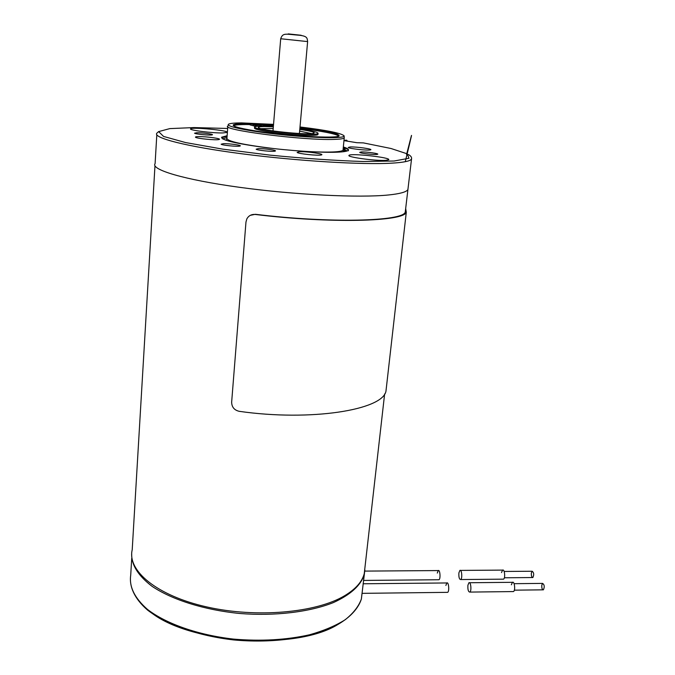 <?xml version="1.0" encoding="UTF-8"?>
<svg xmlns="http://www.w3.org/2000/svg" width="675" height="675" viewBox="0 0 675 675"><rect width="100%" height="100%" fill="white"/><g stroke="black" fill="none" stroke-linecap="round" stroke-linejoin="round"><path stroke-width="1.01" d="M405.667 208.474L406.291 212.287C403.793 221.602 330.413 223.687 255.184 214.447C251.421 214.186 248.636 215.679 246.839 218.919L245.97 222.05L231.652 402.14C231.744 407.067 234.259 410.13 239.178 411.32C311.04 421.613 382.379 409.961 385.94 391.314L386.471 386.674M405.506 209.832L405.245 212.153C402.764 221.383 329.991 223.442 255.42 214.296L250.315 215.333M365.006 566.992L364.238 573.742C362.078 581.833 355.565 589.148 344.68 595.696C316.465 612.731 256.643 618.266 206.752 606.926C156.735 595.688 127.077 570.679 132.216 549.771L154.972 165.788M388.538 194.974C359.438 197.994 294.469 194.873 239.262 187.279C183.929 179.71 150.449 169.585 155.098 163.645C150.449 169.585 183.929 179.71 239.262 187.279C294.469 194.873 359.438 197.994 388.538 194.974C399.76 193.818 406.181 192.08 407.784 189.759C406.181 192.08 399.76 193.818 388.538 194.974M411.607 158.363L405.245 212.153M258.981 126.166L256.112 125.828M260.373 125.213L254.509 124.58L256.163 125.17L256.078 126.225L255.116 126.217L250.121 124.934L250.206 123.888L259.63 125.078L254.188 123.955L263.723 125.111L259.824 124.158L265.942 125.415L256.407 124.259L261.208 125.246L260.373 125.213L260.297 126.124M262.423 126.098L261.149 125.93M338.833 135.962C335.062 133.709 322.743 131.254 301.868 128.613M268.633 125.44L267.502 125.28M250.147 124.58C240.933 124.411 235.389 124.782 233.525 125.685M254.585 127.254L254.526 127.963C253.977 128.841 257.993 129.997 266.583 131.439C285.365 134.62 317.368 136.485 317.959 134.519L317.993 134.165M273.485 125.044L272.236 124.909L272.118 125.617L268.701 124.656L272.995 126.225M269.452 126.006L270.278 126.326M301.362 129.296L301.911 128.14L299.945 127.6M299.784 129.406C313.082 131.422 317.174 132.815 312.044 133.599C303.05 134.705 264.6 130.731 259.242 128.14C257.032 127.162 258.727 126.638 264.347 126.562L273.333 126.816M273.358 126.487C262.322 125.862 256.078 125.997 254.61 126.892C254.062 127.761 258.078 128.908 266.676 130.351C285.457 133.515 317.469 135.397 318.06 133.447C318.322 132.283 312.238 130.823 299.818 129.077M343.339 146.973C347.389 148.264 349.043 149.361 348.325 150.289C347.431 151.276 343.702 151.909 337.137 152.187C321.494 152.845 289.744 150.778 263.107 147.285C234.841 143.336 221.02 139.978 221.653 137.202L227.137 135.7M222.877 132.95C212.498 133.211 188.502 130.148 190.62 128.841C191.565 126.824 229.635 130.528 227.171 132.393L222.877 132.95M385.602 160.346C375.68 161.063 346.334 157.039 349.034 155.368C350.232 152.947 391.5 157.511 388.673 159.756L385.602 160.346M299.472 151.723C306.914 151.335 325.679 154.111 321.241 154.963C318.161 155.917 298.148 153.79 297.127 152.407L299.472 151.723M198.433 136.603C206.128 136.384 222.885 138.755 218.936 139.523C216.093 140.434 196.484 138.527 195.514 137.244C195.134 136.873 196.104 136.654 198.433 136.603M350.106 146.956C356.543 146.635 374.186 149.192 370.381 149.901C367.791 150.719 349.034 148.669 348.216 147.479L350.106 146.956M258.179 148.652C264.195 148.373 278.429 150.466 274.978 151.132C272.557 151.883 256.973 150.289 256.146 149.209L258.179 148.652M196.737 132.739C202.466 132.595 214.937 134.342 212.077 134.89C210.018 135.548 195.235 134.123 194.543 133.194L196.737 132.739M361.142 151.951C366.263 151.664 380.523 153.757 377.367 154.339C375.224 155.005 360.382 153.377 359.691 152.398L361.142 151.951M223.349 143.674C229.441 143.438 243.169 145.429 239.844 146.07C237.473 146.812 221.965 145.277 221.147 144.214L223.349 143.674M363.454 142.906L356.906 142.703L343.972 140.619M343.997 140.341L346.68 140.197L347.473 141.159M273.535 124.377L241.557 122.901C235.01 122.934 230.833 123.289 229.019 123.981C223.265 126.031 248.147 131.262 281.855 134.722C315.52 138.223 345.153 138.628 344.123 135.877L344.233 137.945C343.415 138.755 339.955 139.244 333.855 139.404C303.438 140.602 219.78 129.819 227.863 125.921M273.51 124.757C250.231 123.069 236.832 123.086 233.314 124.816C232.343 126.233 238.916 128.132 253.015 130.511C284.437 135.861 338.428 139.008 339.128 135.751C338.901 133.38 325.848 130.579 299.97 127.347M344.123 135.877C341.584 133.22 326.869 130.25 300.004 126.967M311.732 133.625L299.632 131.127M273.189 128.537L260.812 128.655M345.22 151.436L344.815 148.011M268.701 124.656L268.667 125.086M271.493 125.719L271.434 126.385M273.012 125.828L273.468 125.187M259.892 125.213L259.816 126.132M256.163 125.17L255.201 125.162L255.116 126.217M255.201 125.162L253.361 124.436L253.277 125.483M253.361 124.436L250.206 123.888M265.942 125.415L265.882 126.158M264.971 125.381L264.912 126.132M261.208 125.246L261.132 126.107M254.188 123.955L254.146 124.445M267.528 124.959L264.845 124.807L268.009 125.255M266.811 124.537L269.485 125.617L260.525 124.192L266.794 124.816M269.485 125.617L269.426 126.284M268.355 125.55L268.296 126.233M299.936 127.718L300.721 128.005L299.894 128.149M299.886 128.301L301.911 128.14M131.718 558.284L130.714 575.201C129.009 586.676 134.587 598.075 147.437 609.382C166.21 623.852 198.087 635.065 233.702 639.115C261.141 641.41 286.445 639.967 309.606 634.77C323.764 630.762 335.644 625.742 345.229 619.717C353.312 613.271 358.687 606.378 361.37 599.037L361.935 594.093M445.871 585.47L446.85 582.955C448.681 581.563 449.542 591.418 447.668 592.346L447.12 592.346M467.902 585.242L468.923 582.736C470.846 581.352 471.774 591.165 469.808 592.085C468.315 591.891 467.674 589.604 467.902 585.242M511.355 584.795L512.468 582.314C514.561 580.939 515.624 590.65 513.472 591.57L512.84 591.578M541.806 585.124L542.624 583.394C544.455 584.744 544.708 586.896 543.392 589.832C542.177 589.705 541.654 588.127 541.806 585.124M437.29 573.067L438.252 570.569C440.007 569.227 440.783 578.855 438.986 579.741L438.463 579.749M458.89 572.906L459.894 570.409C461.742 569.084 462.586 578.661 460.688 579.547C459.27 579.352 458.671 577.142 458.89 572.906M501.508 572.577L502.597 570.105C504.613 568.789 505.583 578.281 503.508 579.158L502.909 579.158M531.377 572.957L532.178 571.244C533.925 572.577 534.153 574.678 532.87 577.538C531.723 577.403 531.217 575.885 531.377 572.957M305.024 41.318L280.699 38.745C282.918 32.358 285.694 34.248 299.666 35.277C307.665 36.29 307.066 38.205 307.631 41.529L305.024 41.318M301.16 35.26L288.2 33.893L301.16 35.26M408.502 154.575C411.261 156.187 412.163 157.79 411.227 159.393C409.674 161.215 403.27 162.464 392.015 163.148C362.863 164.936 297.498 161.047 241.852 153.79C186.089 146.551 152.305 137.742 156.912 133.11L158.735 131.524M227.669 128.469L194.071 127.575L169.813 128.604L158.659 131.608L163.544 136.426L185.541 142.552L222.801 149.15L270.093 155.14C304.256 158.473 335.289 160.599 363.175 161.511L394.107 161.013L408.949 158.271L407.303 153.866L391.036 148.508L363.277 142.872M221.653 137.202L221.619 137.734L227.095 136.223M343.288 147.496C347.33 148.787 348.992 149.892 348.266 150.82M222.623 138.881L227.003 137.523M343.162 148.787L347.178 150.947M226.032 140.307L226.783 138.611M343.094 149.496L343.626 151.689M344.233 137.945L343.018 150.23C342.191 151.141 338.732 151.732 332.64 151.985C323.544 152.314 311.217 151.883 295.667 150.694M273.738 148.576C242.35 144.678 226.749 141.227 226.943 138.232L227.812 126.596M273.08 125.238L272.995 126.267M256.407 124.807L256.323 125.854M340.352 622.848C299.236 651.772 184.283 644.093 147.352 609.322M364.854 570.054L364.087 575.083C360.517 585.706 350.266 594.877 333.332 602.615C309.488 612.09 274.86 616.292 239.498 613.465C204.247 609.972 171.998 599.763 152.044 586.305C138.223 575.758 131.439 564.992 131.693 554.006M299.422 133.498L307.631 41.529M272.995 130.925L280.699 38.762M385.948 391.314L406.291 212.287M384.632 393.955L364.238 573.742M156.811 134.823L155.098 163.645M344.537 151.554L344.064 147.749M233.272 125.423L233.314 124.816M317.959 134.519L318.06 133.447M130.714 575.201C129.026 586.769 134.662 598.902 147.555 610.073C166.371 624.662 198.163 635.892 233.677 639.934C269.359 643.241 304.822 638.972 329.425 628.872C346.823 620.831 357.725 610.403 361.37 599.037L364.863 569.877M406.544 154.567C415.37 119.796 410.932 138.4 405.27 161.696M362.019 593.35L447.668 592.346M363.099 583.774L446.85 582.955M469.808 592.085L513.472 591.57M469.505 582.736L512.468 582.314M514.35 590.169L543.392 589.832M514.08 583.681L542.624 583.394M363.479 580.433L438.986 579.741M364.542 571.101L438.252 570.569M460.688 579.547L503.508 579.158M460.443 570.409L502.597 570.105M504.36 577.783L532.87 577.538M504.141 571.455L532.178 571.244"/></g></svg>

